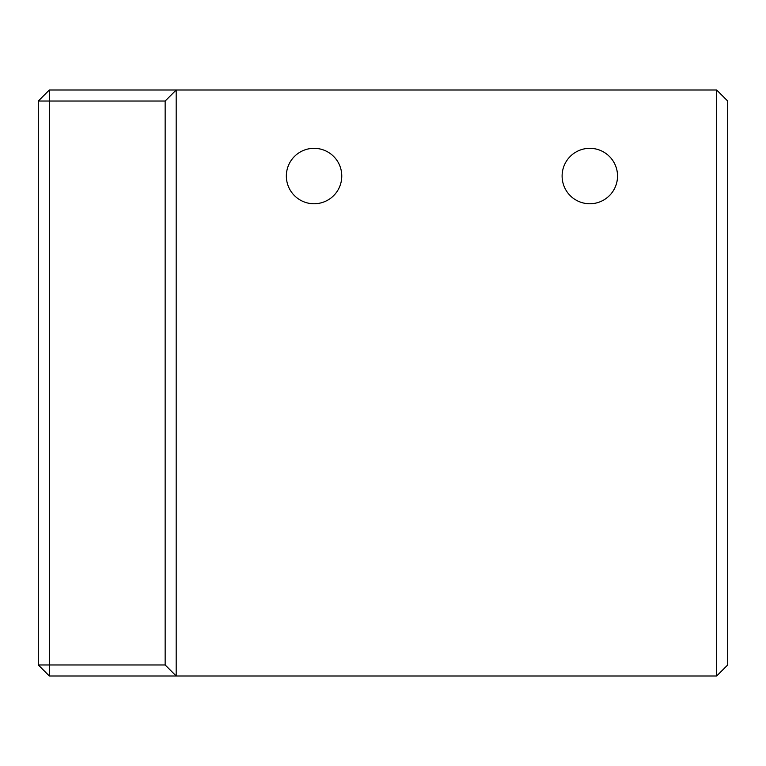 <?xml version="1.0" encoding="UTF-8"?>
<svg xmlns="http://www.w3.org/2000/svg" width="766" height="766" viewBox="0 0 766 766"><rect width="100%" height="100%" fill="white"/><g stroke="black" fill="none" stroke-linecap="round" stroke-linejoin="round"><path stroke-width="1.15" d="M589.82 203.756A27.71 27.71 0 0 1 562.11 176.046A27.71 27.71 0 0 1 589.82 148.326A27.71 27.71 0 0 1 617.53 176.046A27.71 27.71 0 0 1 589.82 203.756M314.06 203.756A27.71 27.71 0 0 1 286.35 176.046A27.71 27.71 0 0 1 314.06 148.326A27.71 27.71 0 0 1 341.77 176.046A27.71 27.71 0 0 1 314.06 203.756M716.67 675.995L716.67 90.005L727.7 101.035L727.7 664.965L716.67 675.995L176.18 675.995L176.18 90.005L49.33 90.005L38.3 101.035L38.3 664.965L49.33 664.965L49.33 101.035L38.3 101.035M49.33 675.995L176.18 675.995L165.15 664.965L49.33 664.965L49.33 675.995L38.3 664.965M716.67 90.005L176.18 90.005L165.15 101.035L165.15 664.965M165.15 101.035L49.33 101.035L49.33 90.005"/></g></svg>
